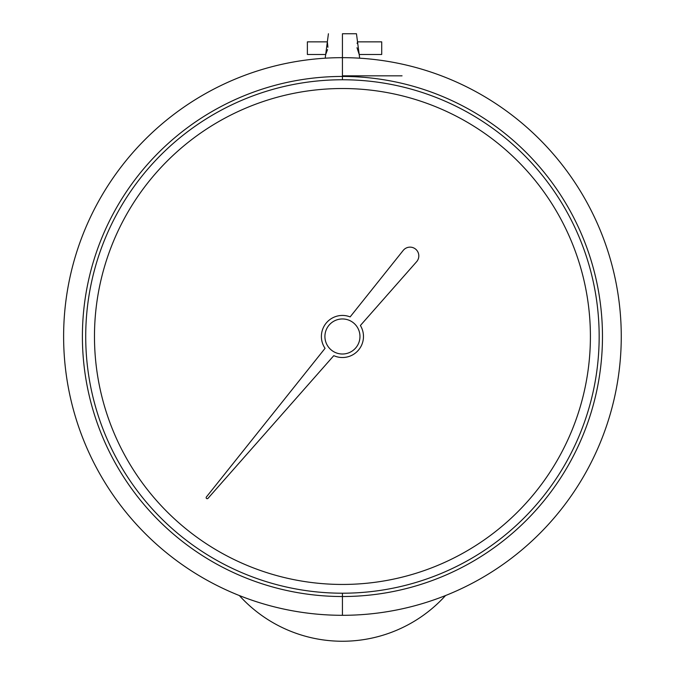 <?xml version="1.0" encoding="UTF-8"?>
<svg xmlns="http://www.w3.org/2000/svg" width="675" height="675" viewBox="0 0 675 675"><rect width="100%" height="100%" fill="white"/><g stroke="black" fill="none" stroke-linecap="round" stroke-linejoin="round"><path stroke-width="1.01" d="M402.047 75.828L342.436 75.828M342.436 615.305A278.826 278.826 0 0 0 621.262 336.479A278.826 278.826 0 0 0 342.436 57.662A278.826 278.826 0 0 0 63.619 336.479A278.826 278.826 0 0 0 342.436 615.305A278.826 278.826 0 0 0 621.262 336.479A278.826 278.826 0 0 0 342.436 57.662A278.817 278.817 -114.5 0 0 63.619 336.479A278.817 278.817 -114.5 0 0 342.436 615.305L342.436 596.523A260.035 260.035 57.5 0 1 82.401 336.479A260.035 260.035 57.5 0 1 342.436 76.444L342.436 33.75L356.459 33.75L342.436 33.75M342.436 88.518A247.97 247.97 0 0 0 94.475 336.479A247.97 247.97 0 0 0 342.436 584.449A247.97 247.97 0 0 0 590.406 336.479A247.97 247.97 0 0 0 342.436 88.518M356.999 47.714L359.193 54.481L357.531 41.858L357.134 43.563M327.923 47.258L327.35 41.858L325.688 54.481L327.552 49.579M328.421 33.75L327.35 41.858L307.378 41.858L307.378 54.481L325.688 54.481L325.207 58.193M381.712 54.481L362.07 54.481L381.712 54.481L381.712 41.858L357.531 41.858L356.459 33.75M239.338 595.544A139.134 139.134 0 0 0 445.534 595.544A139.134 139.134 0 0 1 239.338 595.544M416.627 261.698A8.767 8.767 0 0 0 415.851 249.328A8.767 8.767 0 0 0 403.203 250.433A8.767 8.767 0 0 1 415.851 249.328A8.767 8.767 0 0 1 416.627 261.698L360.382 325.502A21.035 21.035 0 0 1 333.788 355.657A21.035 21.035 0 0 0 360.382 325.502M350.139 316.904A21.035 21.035 0 0 0 325.055 348.334A21.035 21.035 0 0 1 350.139 316.904L403.203 250.433M206.39 496.986A1.055 1.055 0 0 0 206.533 498.445A1.055 1.055 0 0 0 208.001 498.336A1.055 1.055 0 0 1 206.533 498.445A1.055 1.055 0 0 1 206.39 496.986L325.055 348.334M333.788 355.657L208.001 498.336M324.911 336.479A17.525 17.525 0 0 0 342.436 354.012A17.525 17.525 0 0 0 359.969 336.479A17.525 17.525 0 0 0 342.436 318.954A17.525 17.525 0 0 0 324.911 336.479A17.525 17.525 0 0 1 342.436 318.954A17.525 17.525 0 0 1 359.969 336.479A17.525 17.525 0 0 1 342.436 354.012A17.525 17.525 0 0 1 324.911 336.479M342.436 593.207A256.728 256.728 57.5 0 1 85.717 336.479A256.728 256.728 57.5 0 1 342.436 79.76A256.728 256.728 -57.2 0 1 599.164 336.479A256.728 256.728 -57.2 0 1 342.436 593.207L342.436 596.523A260.035 260.035 -65.5 0 0 602.471 336.479A260.035 260.035 -65.5 0 0 342.436 76.444L342.436 79.751M381.712 41.858L362.07 41.858M362.07 54.481L359.193 54.481L359.674 58.193"/></g></svg>
